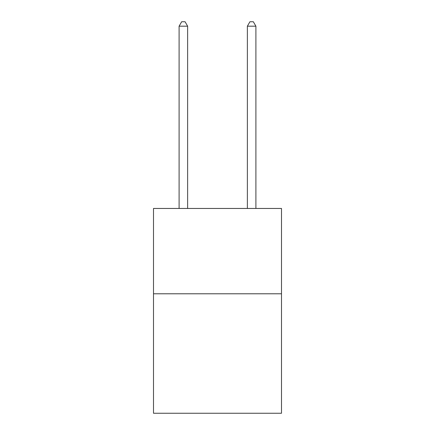 <?xml version="1.0" encoding="UTF-8"?>
<svg xmlns="http://www.w3.org/2000/svg" width="435" height="435" viewBox="0 0 435 435"><rect width="100%" height="100%" fill="white"/><g stroke="black" fill="none" stroke-linecap="round" stroke-linejoin="round"><path stroke-width="0.65" d="M281.499 293.788L281.499 413.25L153.501 413.25L153.501 208.457L281.499 208.457L281.499 293.788L153.501 293.788M187.632 208.457L187.632 26.187L179.1 26.187L179.1 208.457M179.1 26.187L181.661 21.75L185.076 21.75L187.632 26.187M255.9 208.457L255.9 26.187L247.368 26.187L247.368 208.457M247.368 26.187L249.924 21.75L253.339 21.75L255.9 26.187"/></g></svg>
